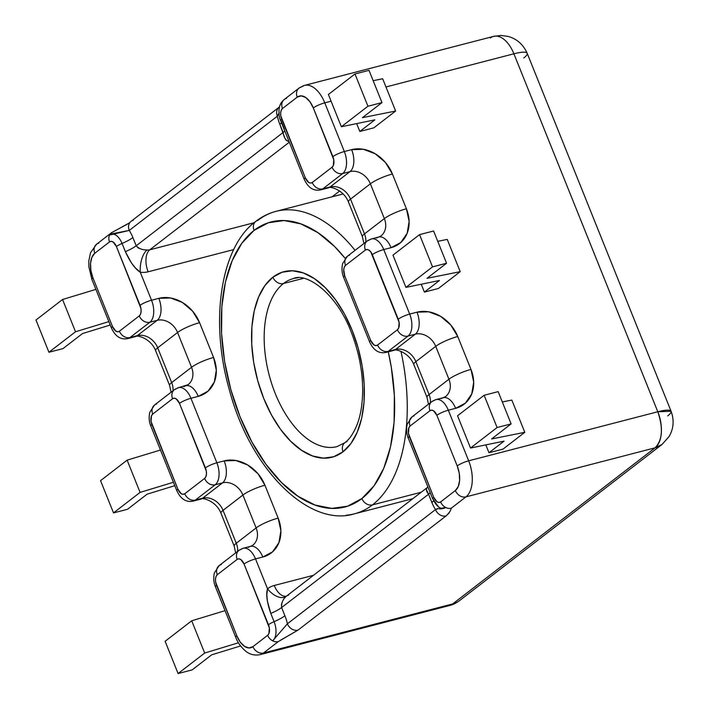 <?xml version="1.0" encoding="UTF-8"?>
<svg xmlns="http://www.w3.org/2000/svg" width="709" height="709" viewBox="0 0 709 709"><rect width="100%" height="100%" fill="white"/><g stroke="black" fill="none" stroke-linecap="round" stroke-linejoin="round"><path stroke-width="1.06" d="M193.22 501.112A17.362 9.554 -104.5 0 0 195.356 500.084A17.362 9.554 75.5 0 1 193.362 501.077L200.656 499.18A17.362 9.554 -104.5 0 0 202.659 498.188L195.356 500.084L215.217 484.77L222.511 482.873L202.659 498.188L195.356 500.084A9.031 7.338 -127.6 0 1 184.757 493.756L204.617 478.442L205.858 476.723L206.443 474.117L206.284 471.015L179.474 403.377L176.195 398.875L174.281 398.192L172.579 398.75L152.719 414.065L151.487 415.775L151.052 421.483L177.862 489.13L181.149 493.624L183.055 494.306L184.757 493.756A8.331 4.582 75.5 0 1 177.862 489.13L151.93 424.62A8.331 4.582 75.5 0 1 152.719 414.065A9.031 7.338 -127.6 0 1 154.411 405.096A9.031 7.338 -127.6 0 1 156.716 403.953M431.666 401.728A9.031 7.338 52.4 0 0 429.973 410.697A8.331 4.582 75.5 0 1 436.868 415.323L457.208 465.919A19.444 10.697 75.5 0 1 455.364 490.539L440.626 501.901L455.364 490.539L458.253 486.542L459.618 480.463L459.255 473.222L457.208 465.919L436.868 415.323L433.589 410.821L431.684 410.139L429.973 410.697L410.121 426.012L408.88 427.722L408.455 433.429L433.731 497.275L437.019 501.777L438.924 502.459L440.626 501.901A9.031 7.338 52.4 0 0 445.615 507.449A9.031 7.338 52.4 0 0 451.225 508.229L465.964 496.867L655.098 447.822L452.67 603.926L263.535 652.98A9.031 7.338 -127.6 0 1 252.936 646.652L267.665 635.291L268.906 633.571L269.34 627.864L244.056 564.018L240.768 559.516L238.862 558.834L237.161 559.392L217.3 574.707L216.059 576.417L215.474 579.023L215.633 582.133L236.85 635.858L240.254 642.106L244.508 646.351L248.965 647.946L252.936 646.652A19.444 10.697 75.5 0 1 236.85 635.858L216.511 585.262A8.331 4.582 75.5 0 1 217.3 574.707A9.031 7.338 -127.6 0 1 218.992 565.738A9.031 7.338 -127.6 0 1 221.288 564.594M282.563 601.338L281.482 604.334L281.615 607.551L284.921 615.775A28.209 15.518 75.5 0 1 287.393 623.814L435.494 509.594A28.209 15.518 75.5 0 1 431.861 502.451L428.555 494.235L281.615 607.551L284.921 615.775A17.362 3.315 -21.9 0 1 274.091 621.669L270.785 613.445L267.39 601.126L266.823 594.807L267.541 588.824A26.384 21.447 -127.6 0 1 274.25 585.483L313.493 575.309L274.25 585.483A17.362 9.554 -104.5 0 0 286.454 596.154M140.905 248.974L138.22 247.955L136.19 245.784A17.362 3.315 -21.9 0 1 125.36 251.677A17.362 3.315 158.1 0 0 136.19 245.784C138.867 248.664 142.509 250.055 147.1 249.949A9.031 7.338 52.4 0 0 149.794 249.798L254.106 222.741L149.794 249.798A17.362 9.554 -104.5 0 0 148.146 271.786L233.74 249.586L148.146 271.786A26.384 21.447 -127.6 0 1 140.267 272.229L135.428 267.949L131.422 262.906L125.36 251.677L122.054 243.462A15.128 8.331 -104.5 0 0 109.532 235.06L129.251 230.425A28.209 15.518 75.5 0 1 132.884 237.559L136.19 245.784L283.13 132.468A17.362 3.315 158.1 0 0 284.788 130.917A17.362 3.315 -21.9 0 1 283.13 132.468C283.751 136.934 285.381 139.868 288.031 141.268A17.362 7.843 97.4 0 1 288.749 140.781A17.362 7.843 -82.6 0 0 288.031 141.268A9.031 7.338 -127.6 0 0 288.971 141.33A9.031 7.338 -127.6 0 1 288.031 141.268L285.895 140.054L284.805 137.998L279.825 124.243A17.362 3.315 158.1 0 0 281.686 122.409A17.362 3.315 -21.9 0 1 279.825 124.243A28.209 15.518 75.5 0 1 277.352 116.205L129.251 230.425A28.209 15.518 75.5 0 1 132.884 237.559L136.19 245.784L283.13 132.468L279.825 124.243A28.209 15.518 75.5 0 1 277.352 116.205L279.195 112.74M155.634 350.689A17.362 3.315 -21.9 0 1 157.699 347.818L177.56 332.503L191.545 367.289L171.684 382.603L157.699 347.818A17.362 14.109 52.4 0 0 137.316 335.649L130.013 337.537A17.362 9.554 75.5 0 1 128.019 338.53L135.313 336.642A17.362 9.554 -104.5 0 0 137.316 335.649L157.168 320.335L137.316 335.649L130.013 337.537L149.874 322.223L157.168 320.335A17.362 9.554 -104.5 0 0 158.825 298.347L151.531 300.235L140.267 272.229L151.531 300.235L158.825 298.347L170.532 297.966L182.39 302.459L192.591 311.145L199.592 322.692L213.577 357.478L216.307 370.133L214.348 381.974L208.003 391.182L198.228 396.375L190.934 398.272L216.865 462.782L224.168 460.885L235.867 460.513L247.733 465.007L257.934 473.683L264.936 485.231L278.158 518.119L280.888 530.775L278.929 542.615L272.584 551.832L262.809 557.026A17.362 9.554 -104.5 0 0 250.445 546.391L243.152 548.287L238.942 550.352L219.081 565.667A9.031 7.338 52.4 0 0 217.3 574.707L237.161 559.392A9.031 7.338 -127.6 0 1 238.942 550.352A9.031 7.338 -127.6 0 1 241.149 549.28A17.362 9.554 75.5 0 1 243.152 548.287A17.362 9.554 75.5 0 1 255.515 558.914L267.541 588.824L255.515 558.914L262.809 557.026L255.515 558.914A17.362 9.554 -104.5 0 0 243.284 548.252M147.1 249.949A9.031 7.338 52.4 0 0 149.794 249.798A17.362 9.554 75.5 0 0 148.146 271.786A26.384 21.447 -127.6 0 1 140.267 272.229A17.362 7.843 97.4 0 1 147.1 249.949A17.362 7.843 -82.6 0 0 140.267 272.229C135.197 269.074 130.234 262.224 125.36 251.677L122.054 243.462A17.362 3.315 158.1 0 0 132.884 237.559A17.362 3.315 -21.9 0 1 122.054 243.462A9.031 1.719 158.1 0 0 116.418 246.528A9.031 1.719 -21.9 0 1 122.054 243.462A15.128 8.331 -104.5 0 0 109.532 235.06A9.031 7.338 -127.6 0 1 111.313 232.862L96.575 244.224A9.031 7.338 52.4 0 0 94.793 253.264L109.532 241.902A9.031 7.338 -127.6 0 1 109.532 235.06A9.031 7.338 52.4 0 0 109.532 241.902L94.793 253.264L91.904 257.252L90.539 263.34L90.903 270.581L92.941 277.884L112.518 326.583L115.806 331.085L117.712 331.768L119.413 331.209L139.274 315.895L140.515 314.184L141.1 311.579L140.94 308.468L116.418 246.528L113.139 242.026L111.233 241.344L109.532 241.902A8.331 4.582 75.5 0 1 116.418 246.528L140.063 305.34A8.331 4.582 75.5 0 1 139.274 315.895A9.031 7.338 52.4 0 0 149.874 322.223L157.168 320.335A17.362 14.109 -127.6 0 1 177.56 332.503L157.699 347.818A17.362 3.315 158.1 0 0 155.625 350.654C150.6 337.785 135.809 334.595 135.313 336.642M280.259 640.351L297.993 630.141L446.094 515.93L449.338 512.722M260.035 654.664A28.466 15.669 -104.5 0 0 263.535 652.98L278.274 641.618A9.031 7.338 -127.6 0 1 272.655 640.83A9.031 7.338 -127.6 0 1 267.665 635.291L252.936 646.652A9.031 7.338 52.4 0 0 263.535 652.98A28.466 15.669 75.5 0 1 260.256 654.611L449.391 605.557A28.466 15.669 -104.5 0 0 452.67 603.926L263.535 652.98L278.274 641.618L297.993 630.141L446.094 515.93C449.205 512.899 450.915 510.338 451.225 508.229L465.964 496.867L655.098 447.822L452.67 603.926A28.466 15.669 75.5 0 1 449.391 605.557C452.528 604.91 455.949 603.244 459.627 600.541A28.466 23.14 -127.6 0 1 452.67 603.926A28.466 23.14 52.4 0 0 459.627 600.541L662.055 444.437A28.466 23.14 -127.6 0 1 655.098 447.822A28.466 15.669 -104.5 0 0 657.801 411.761L513.901 53.795L385.962 86.968L513.901 53.795A28.466 15.669 -104.5 0 0 493.624 36.363A28.466 15.669 75.5 0 1 513.901 53.795A28.466 5.433 -21.9 0 1 527.186 53.299A28.466 5.433 -21.9 0 1 523.774 57.952M115.514 230.514L127.248 224.23M149.794 249.798L289.316 142.199L149.794 249.798M339.691 190.969L332.14 196.792L339.691 190.969M62.959 348.624L48.93 352.258L75.517 331.759L108.858 321.629L75.517 331.759L48.93 352.258L35.964 320.007L62.552 299.508L75.517 331.759L62.552 299.508L35.964 320.007L48.93 352.258L62.959 348.624L82.501 333.558L62.959 348.624M110.223 325.032L82.501 333.558L110.223 325.032M95.892 289.378L62.552 299.508L95.892 289.378M127.54 509.266L113.511 512.908L140.09 492.401L173.439 482.271L140.09 492.401L113.511 512.908L100.545 480.649L127.124 460.15L140.09 492.401L127.124 460.15L100.545 480.649L113.511 512.908L127.54 509.266L147.073 494.2L127.54 509.266M174.804 485.674L147.073 494.2L174.804 485.674M160.473 450.02L127.124 460.15L160.473 450.02M192.121 669.908L178.092 673.55L204.671 653.051L238.446 642.788L204.671 653.051L178.092 673.55L165.117 641.29L191.705 620.792L204.671 653.051L191.705 620.792L165.117 641.29L178.092 673.55L192.121 669.908L211.654 654.841L192.121 669.908M240.573 645.952L211.654 654.841L240.573 645.952M225.045 610.662L191.705 620.792L225.045 610.662M220.978 513.227A17.362 3.315 -21.9 0 1 223.043 510.365L242.903 495.05L256.117 527.939L236.265 543.254L223.043 510.365A17.362 14.109 52.4 0 0 202.659 498.188A17.362 9.554 75.5 0 1 200.514 499.216M662.073 444.419A28.466 23.14 -127.6 0 1 662.055 444.437L655.098 447.822C662.454 440.129 663.358 428.112 657.801 411.761A28.466 5.433 -21.9 0 1 671.086 411.273A28.466 5.433 -21.9 0 1 667.683 415.926M128.019 338.53A17.362 9.554 75.5 0 1 128.019 338.539C118.563 340.639 113.759 333.106 111.446 328.063A9.031 1.719 -21.9 0 1 112.518 326.583A9.031 1.719 158.1 0 0 111.446 328.072M171.091 392.228L169.611 385.439A17.362 3.315 -21.9 0 1 171.684 382.603L157.699 347.818A17.362 14.109 52.4 0 0 137.316 335.649A17.362 9.554 75.5 0 1 135.18 336.678M151.531 300.235A17.362 9.554 75.5 0 1 149.874 322.223A17.362 9.554 -104.5 0 0 151.531 300.235A9.031 1.719 158.1 0 0 140.063 305.34A9.031 1.719 -21.9 0 1 151.531 300.235M183.87 386.742A17.362 9.554 75.5 0 1 186.006 385.714A17.362 9.554 75.5 0 1 198.228 396.375A34.723 28.218 52.4 0 0 213.577 357.478A17.362 3.315 158.1 0 0 191.545 367.289A17.362 3.315 -21.9 0 1 213.577 357.478L199.592 322.692A17.362 3.315 158.1 0 0 177.56 332.503A17.362 3.315 -21.9 0 1 199.592 322.692A34.723 28.218 52.4 0 0 158.825 298.347A17.362 9.554 75.5 0 1 157.168 320.335A17.362 14.109 -127.6 0 1 177.56 332.503L191.545 367.289L171.684 382.603A17.362 14.109 52.4 0 1 173.005 390.756A17.362 14.109 52.4 0 0 171.684 382.603A17.362 3.315 158.1 0 0 169.619 385.474M188.293 384.535A17.362 14.109 -127.6 0 0 191.545 367.289A17.362 14.109 -127.6 0 1 188.115 384.677L178.571 387.637A17.362 9.554 75.5 0 1 190.934 398.272L198.228 396.375A17.362 9.554 -104.5 0 0 185.864 385.749M176.568 388.638A17.362 9.554 75.5 0 1 178.571 387.637L174.361 389.711A9.031 7.338 -127.6 0 1 176.568 388.638M176.789 490.619A9.031 1.719 158.1 0 1 177.862 489.13A9.031 1.719 -21.9 0 0 176.78 490.601C179.102 495.644 183.906 503.177 193.362 501.077A17.362 9.554 75.5 0 1 193.353 501.077M248.442 547.383A17.362 9.554 75.5 0 1 250.578 546.355A17.362 9.554 75.5 0 1 262.809 557.026A34.723 28.218 52.4 0 0 278.158 518.119A17.362 3.315 158.1 0 0 256.117 527.939A17.362 3.315 -21.9 0 1 278.158 518.119L264.936 485.231A17.362 3.315 158.1 0 0 242.903 495.05A17.362 3.315 -21.9 0 1 264.936 485.231A34.723 28.218 52.4 0 0 224.168 460.885A17.362 9.554 75.5 0 1 222.511 482.873A17.362 9.554 -104.5 0 0 224.168 460.885L216.865 462.782A17.362 9.554 75.5 0 1 215.217 484.77L222.511 482.873A17.362 14.109 -127.6 0 1 242.903 495.05L223.043 510.365A17.362 14.109 52.4 0 0 202.659 498.188L222.511 482.873A17.362 14.109 -127.6 0 1 242.903 495.05L256.117 527.939L236.265 543.254A17.362 14.109 52.4 0 1 237.586 551.398A17.362 14.109 52.4 0 0 236.265 543.254A17.362 3.315 158.1 0 0 234.2 546.116A17.362 3.315 -21.9 0 1 236.265 543.254L223.043 510.365A17.362 3.315 158.1 0 0 220.969 513.201C215.944 500.332 201.152 497.133 200.656 499.18M252.865 545.186A17.362 14.109 -127.6 0 0 256.117 527.939A17.362 14.109 -127.6 0 1 252.688 545.318L250.445 546.391M127.877 338.565A17.362 9.554 -104.5 0 0 130.013 337.537L149.874 322.223A9.031 7.338 -127.6 0 1 139.274 315.895L119.413 331.209A9.031 7.338 52.4 0 0 130.013 337.537A9.031 7.338 -127.6 0 1 119.413 331.209A8.331 4.582 75.5 0 1 112.518 326.583L92.941 277.884A9.031 1.719 158.1 0 0 91.869 279.364L111.446 328.063M109.585 235.025L109.532 235.06A9.031 7.338 52.4 0 1 111.313 232.862A9.031 7.338 -127.6 0 1 113.52 231.781M91.869 279.373A9.031 1.719 -21.9 0 1 92.941 277.884A19.444 10.697 75.5 0 1 94.793 253.264A9.031 7.338 -127.6 0 1 96.486 244.295A9.031 7.338 -127.6 0 1 98.781 243.143M176.78 490.601L150.849 426.091A9.031 1.719 -21.9 0 1 151.93 424.62A9.031 1.719 158.1 0 0 150.849 426.091C149.067 421.988 148.713 417.397 149.785 412.328L154.509 405.025A9.031 7.338 52.4 0 0 152.719 414.065L172.579 398.75A9.031 7.338 -127.6 0 1 174.361 389.711L154.509 405.025M174.272 389.782A9.031 7.338 52.4 0 0 172.579 398.75A8.331 4.582 75.5 0 1 179.474 403.377A9.031 1.719 -21.9 0 1 190.934 398.272A17.362 9.554 -104.5 0 0 178.703 387.61M204.617 478.442L184.757 493.756A9.031 7.338 52.4 0 0 195.356 500.084L215.217 484.77A9.031 7.338 -127.6 0 1 204.617 478.442A9.031 7.338 52.4 0 0 215.217 484.77A17.362 9.554 -104.5 0 0 216.865 462.782L190.934 398.272A9.031 1.719 158.1 0 0 179.474 403.377L205.406 467.887A9.031 1.719 -21.9 0 1 216.865 462.782A9.031 1.719 158.1 0 0 205.406 467.887A8.331 4.582 75.5 0 1 204.617 478.442M260.256 654.611C254.956 655.719 250.188 654.637 245.961 651.385C240.909 647.06 237.506 642.381 235.769 637.329A9.031 1.719 -21.9 0 1 236.85 635.858A9.031 1.719 158.1 0 0 235.778 637.347L215.43 586.733A9.031 1.719 -21.9 0 1 216.511 585.262A9.031 1.719 158.1 0 0 215.43 586.733C213.648 582.63 213.294 578.039 214.366 572.969L219.081 565.667M238.853 550.423A9.031 7.338 52.4 0 0 237.161 559.392A8.331 4.582 75.5 0 1 244.056 564.018A9.031 1.719 -21.9 0 1 255.515 558.914A9.031 1.719 158.1 0 0 244.056 564.018L268.463 624.735A9.031 1.719 -21.9 0 1 274.091 621.669A9.031 1.719 158.1 0 0 268.463 624.735A8.331 4.582 75.5 0 1 267.665 635.291A9.031 7.338 52.4 0 0 272.655 640.83A15.128 8.331 -104.5 0 0 274.091 621.669L270.785 613.445C266.93 602.278 265.848 594.071 267.541 588.824A26.384 21.447 -127.6 0 1 274.25 585.483A17.362 9.554 75.5 0 0 286.463 596.154M427.243 487.579A9.031 7.338 -127.6 0 1 427.332 487.508L286.409 596.189A9.031 7.338 52.4 0 0 286.321 596.26A17.362 10.112 51.3 0 1 267.541 588.824A17.362 10.112 -128.7 0 0 286.321 596.26C282.882 599.238 281.313 603.005 281.615 607.551L428.555 494.235L426.198 489.077L427.243 487.579C425.754 489.05 426.189 491.275 428.555 494.235A17.362 3.315 158.1 0 0 430.212 492.684A17.362 3.315 -21.9 0 1 428.555 494.235L431.861 502.451A17.362 3.315 158.1 0 0 433.598 500.802A17.362 3.315 -21.9 0 1 431.861 502.451A28.209 15.518 75.5 0 0 435.494 509.594A9.031 7.338 52.4 0 0 446.094 515.93A9.031 7.338 -127.6 0 1 435.494 509.594L287.393 623.814L272.655 640.83A15.128 8.331 -104.5 0 0 274.091 621.669A17.362 3.315 158.1 0 0 284.921 615.775A28.209 15.518 75.5 0 1 287.393 623.814A9.031 7.338 52.4 0 0 297.993 630.141A9.031 7.338 -127.6 0 1 287.393 623.814L272.655 640.83A9.031 7.338 52.4 0 0 278.274 641.618M367.085 241.078A9.031 7.338 52.4 0 0 365.401 250.047A8.331 4.582 75.5 0 1 372.296 254.673L398.228 319.183A8.331 4.582 75.5 0 1 397.43 329.738L377.578 345.053L397.43 329.738L398.671 328.028L399.105 322.311L370.834 251.996L369.008 250.18L367.102 249.488L365.401 250.047L345.54 265.361L344.299 267.071L343.714 269.686L344.751 275.916L370.683 340.426L373.962 344.928L375.867 345.611L377.578 345.053A9.031 7.338 52.4 0 0 388.178 351.38L408.038 336.066L415.332 334.178L395.471 349.493L388.178 351.38A17.362 9.554 75.5 0 1 386.175 352.373L393.477 350.485A17.362 9.554 -104.5 0 0 395.471 349.493L415.332 334.178A17.362 9.554 -104.5 0 0 416.981 312.19L428.688 311.809L440.546 316.303L450.756 324.988L457.757 336.536L470.98 369.424L473.701 382.08L471.742 393.912L465.396 403.129L455.63 408.322L448.327 410.219L468.667 460.815L657.801 411.761L468.667 460.815A28.466 15.669 75.5 0 1 465.964 496.867A28.466 15.669 -104.5 0 0 468.667 460.815L448.327 410.219L455.63 408.322A17.362 9.554 -104.5 0 0 443.258 397.696L435.964 399.584A17.362 9.554 75.5 0 1 448.327 410.219A17.362 9.554 -104.5 0 0 436.106 399.557M320.698 189.87A17.362 9.554 -104.5 0 0 322.834 188.842A17.362 9.554 75.5 0 1 320.84 189.835L328.134 187.938A17.362 9.554 -104.5 0 0 330.128 186.946L349.989 171.631A17.362 14.109 -127.6 0 1 370.373 183.808L384.358 218.594A17.362 3.315 -21.9 0 1 406.399 208.783L392.414 173.997A17.362 3.315 158.1 0 0 370.373 183.808A17.362 3.315 -21.9 0 1 392.414 173.997A34.723 28.218 52.4 0 0 351.637 149.652A17.362 9.554 75.5 0 1 349.989 171.631A17.362 9.554 -104.5 0 0 351.637 149.652L344.344 151.54A17.362 9.554 75.5 0 1 342.695 173.528L349.989 171.631A17.362 14.109 -127.6 0 1 370.373 183.808L350.521 199.123L370.373 183.808L384.358 218.594L364.497 233.908L350.521 199.123A17.362 14.109 52.4 0 0 330.128 186.946L322.834 188.842L342.695 173.528L349.989 171.631L330.128 186.946L322.834 188.842A9.031 7.338 -127.6 0 1 312.235 182.514A8.331 4.582 75.5 0 1 305.34 177.888L281.695 119.068A8.331 4.582 75.5 0 1 282.483 108.512L297.222 97.151L282.483 108.512L281.251 110.223L280.667 112.828L280.817 115.939L305.34 177.888L308.619 182.381L310.533 183.073L312.235 182.514L332.096 167.2L333.327 165.489L333.762 159.773L313.307 107.945L309.904 101.697L305.65 97.452L301.192 95.857L297.222 97.151A9.031 7.338 -127.6 0 1 299.003 88.111A9.031 7.338 -127.6 0 1 301.21 87.039A28.466 15.669 75.5 0 1 304.489 85.408A28.466 15.669 75.5 0 1 324.766 102.84L331.094 101.201L324.766 102.84L344.344 151.54L351.637 149.652L363.345 149.271L375.203 153.764L385.412 162.45L392.414 173.997L406.399 208.783L409.128 221.438L407.17 233.27L400.815 242.487L391.049 247.68L383.755 249.568L409.687 314.078L416.981 312.19L409.687 314.078A17.362 9.554 75.5 0 1 408.038 336.066L415.332 334.178A17.362 14.109 -127.6 0 1 435.716 346.346L448.939 379.235L429.078 394.55L415.855 361.661L435.716 346.346A17.362 3.315 -21.9 0 1 457.757 336.536A34.723 28.218 52.4 0 0 416.981 312.19A17.362 9.554 75.5 0 1 415.332 334.178A17.362 14.109 -127.6 0 1 435.716 346.346L448.939 379.235A17.362 3.315 -21.9 0 1 470.98 369.424L457.757 336.536A17.362 3.315 158.1 0 0 435.716 346.346L415.855 361.661A17.362 14.109 52.4 0 0 395.471 349.493L388.178 351.38L408.038 336.066A17.362 9.554 -104.5 0 0 409.687 314.078L383.755 249.568L391.049 247.68A17.362 9.554 -104.5 0 0 378.686 237.054L371.383 238.942A17.362 9.554 75.5 0 1 383.755 249.568A17.362 9.554 -104.5 0 0 371.525 238.906M438.428 288.466L424.399 292.108L421.243 284.238L424.399 292.108L439.456 280.498L405.938 287.384L432.525 266.885L446.555 263.243L427.013 278.318L460.212 271.671L438.428 288.466L424.399 292.108L439.456 280.498L405.938 287.384L392.972 255.134L419.56 234.626L432.525 266.885L405.938 287.384L392.972 255.134L419.56 234.626L432.525 266.885L446.555 263.243L433.589 230.992L419.56 234.626L433.589 230.992L446.555 263.243L427.013 278.318L460.212 271.671L447.246 239.42L437.737 241.317L447.246 239.42L460.212 271.671L438.428 288.466M503.009 449.116L488.98 452.75L485.816 444.889L488.98 452.75L504.037 441.14L470.519 448.035L497.098 427.527L511.127 423.893L491.594 438.96L524.793 432.313L503.009 449.116L488.98 452.75L504.037 441.14L470.519 448.035L457.553 415.775L484.132 395.276L497.098 427.527L470.519 448.035L457.553 415.775L484.132 395.276L497.098 427.527L511.127 423.893L498.161 391.634L484.132 395.276L498.161 391.634L511.127 423.893L491.594 438.96L524.793 432.313L511.827 400.062L502.318 401.968L511.827 400.062L524.793 432.313L503.009 449.116M359.826 131.466L356.662 123.596L359.826 131.466L374.875 119.856L341.357 126.743L367.944 106.244L381.974 102.601L362.432 117.667L395.631 111.029L373.856 127.824L359.826 131.466L373.856 127.824L395.631 111.029L382.665 78.77L373.156 80.675L382.665 78.77L395.631 111.029L362.432 117.667L381.974 102.601L369.008 70.351L354.979 73.984L367.944 106.244L341.357 126.743L328.391 94.483L354.979 73.984L328.391 94.483L341.357 126.743L374.875 119.856L359.826 131.466M369.008 70.351L354.979 73.984L367.944 106.244L381.974 102.601L369.008 70.351M490.344 37.985A28.466 15.669 75.5 0 1 493.624 36.363L304.489 85.408L299.003 88.111L284.274 99.473A9.031 7.338 52.4 0 0 282.492 101.671A15.128 8.331 -104.5 0 0 280.215 104.843A15.128 8.331 -104.5 0 1 282.492 101.671A9.031 7.338 52.4 0 0 282.483 108.512A9.031 7.338 -127.6 0 1 282.492 101.671A9.031 7.338 -127.6 0 1 284.265 99.473A9.031 7.338 -127.6 0 1 286.48 98.4M513.901 53.795L657.801 411.761L671.086 411.273L527.186 53.299A28.466 5.433 158.1 0 0 513.901 53.795M369.389 239.934A17.362 9.554 75.5 0 1 371.383 238.942L367.182 241.007A9.031 7.338 -127.6 0 1 369.389 239.934M320.84 189.835A17.362 9.554 75.5 0 1 320.831 189.835C311.384 191.935 306.572 184.402 304.258 179.359A9.031 1.719 -21.9 0 1 305.34 177.888A9.031 1.719 158.1 0 0 304.267 179.377L280.613 120.539A9.031 1.719 -21.9 0 1 281.695 119.068A9.031 1.719 158.1 0 0 280.613 120.539A9.031 1.719 -21.9 0 0 281.056 120.84L284.362 129.065M376.683 238.047A17.362 9.554 75.5 0 1 378.819 237.019A17.362 9.554 75.5 0 1 391.049 247.68A34.723 28.218 52.4 0 0 406.399 208.783A17.362 3.315 158.1 0 0 384.358 218.594A17.362 14.109 -127.6 0 1 381.105 235.84M348.456 201.985A17.362 3.315 -21.9 0 1 350.521 199.123A17.362 14.109 52.4 0 0 330.128 186.946A17.362 9.554 75.5 0 1 327.992 187.974M328.134 187.938C328.622 185.891 343.413 189.09 348.438 201.959A17.362 3.315 158.1 0 1 350.521 199.123L364.497 233.908A17.362 3.315 158.1 0 0 362.432 236.771A17.362 3.315 -21.9 0 1 364.497 233.908A17.362 14.109 52.4 0 1 365.817 242.061A17.362 14.109 52.4 0 0 364.497 233.908L384.358 218.594A17.362 14.109 -127.6 0 1 380.928 235.982L378.686 237.054M433.97 400.576A17.362 9.554 75.5 0 1 435.964 399.584L431.763 401.657A9.031 7.338 -127.6 0 1 433.97 400.576M441.264 398.688A17.362 9.554 75.5 0 1 443.4 397.66A17.362 9.554 75.5 0 1 455.63 408.322A34.723 28.218 52.4 0 0 470.98 369.424A17.362 3.315 158.1 0 0 448.939 379.235A17.362 14.109 -127.6 0 1 445.686 396.482M443.258 397.696L445.509 396.623A17.362 14.109 -127.6 0 0 448.939 379.235L429.078 394.55A17.362 3.315 158.1 0 0 427.013 397.412A17.362 3.315 -21.9 0 1 429.078 394.55A17.362 14.109 52.4 0 1 430.398 402.703A17.362 14.109 52.4 0 0 429.078 394.55L415.855 361.661A17.362 3.315 158.1 0 0 413.781 364.497A17.362 3.315 -21.9 0 1 415.855 361.661A17.362 14.109 52.4 0 0 395.471 349.493A17.362 9.554 75.5 0 1 393.335 350.521M332.096 167.2L312.235 182.514A9.031 7.338 52.4 0 0 322.834 188.842L342.695 173.528A9.031 7.338 -127.6 0 1 332.096 167.2A9.031 7.338 52.4 0 0 342.695 173.528A17.362 9.554 -104.5 0 0 344.344 151.54A9.031 1.719 158.1 0 0 332.884 156.645A8.331 4.582 75.5 0 1 332.096 167.2M298.914 88.182A9.031 7.338 52.4 0 0 297.222 97.151A19.444 10.697 75.5 0 1 313.307 107.945L332.884 156.645A9.031 1.719 -21.9 0 1 344.344 151.54L324.766 102.84A9.031 1.719 158.1 0 0 313.307 107.945A9.031 1.719 -21.9 0 1 324.766 102.84A28.466 15.669 -104.5 0 0 304.71 85.355M372.296 254.673A9.031 1.719 -21.9 0 1 383.755 249.568A9.031 1.719 158.1 0 0 372.296 254.673M398.228 319.183A9.031 1.719 -21.9 0 1 409.687 314.078A9.031 1.719 158.1 0 0 398.228 319.183M386.042 352.408A17.362 9.554 -104.5 0 0 388.178 351.38A9.031 7.338 -127.6 0 1 377.578 345.053A8.331 4.582 75.5 0 1 370.683 340.426A9.031 1.719 158.1 0 0 369.611 341.915A9.031 1.719 -21.9 0 1 370.683 340.426L344.751 275.916A9.031 1.719 158.1 0 0 343.67 277.396A9.031 1.719 -21.9 0 1 344.751 275.916A8.331 4.582 75.5 0 1 345.54 265.361L365.401 250.047A9.031 7.338 -127.6 0 1 367.182 241.007L347.321 256.321A9.031 7.338 52.4 0 0 345.54 265.361A9.031 7.338 -127.6 0 1 347.233 256.392A9.031 7.338 -127.6 0 1 349.528 255.249M397.43 329.738A9.031 7.338 52.4 0 0 408.038 336.066A9.031 7.338 -127.6 0 1 397.43 329.738M436.868 415.323A9.031 1.719 -21.9 0 1 448.327 410.219A9.031 1.719 158.1 0 0 436.868 415.323M457.208 465.919A9.031 1.719 -21.9 0 1 468.667 460.815A9.031 1.719 158.1 0 0 457.208 465.919M408.251 438.056A9.031 1.719 -21.9 0 1 409.323 436.558A8.331 4.582 75.5 0 1 410.121 426.012L429.973 410.697A9.031 7.338 -127.6 0 1 431.763 401.657L411.902 416.972A9.031 7.338 52.4 0 0 410.121 426.012A9.031 7.338 -127.6 0 1 411.805 417.043A9.031 7.338 -127.6 0 1 414.109 415.891M455.364 490.539A9.031 7.338 52.4 0 0 465.964 496.867A9.031 7.338 -127.6 0 1 455.364 490.539M409.323 436.558A9.031 1.719 158.1 0 0 408.242 438.038L432.65 498.755A9.031 1.719 -21.9 0 1 433.731 497.275L409.323 436.558M438.561 506.864A15.128 8.331 -104.5 0 0 445.615 507.449A15.128 8.331 -104.5 0 1 438.57 506.873A15.128 8.331 -104.5 0 1 433.093 499.047A9.031 1.719 -21.9 0 1 432.65 498.755L438.534 506.846M451.225 508.229A9.031 7.338 -127.6 0 1 445.615 507.449A9.031 7.338 -127.6 0 1 440.626 501.901A8.331 4.582 75.5 0 1 433.731 497.275A9.031 1.719 158.1 0 0 432.65 498.746M280.516 104.143L282.466 101.697M438.33 508.583L435.494 509.594C439.651 506.891 437.852 510.808 445.615 507.449L439.855 508.619M288.616 595.117A9.031 7.338 52.4 0 0 286.409 596.189A9.031 7.338 52.4 0 0 286.321 596.26M281.615 607.551A17.362 3.315 -21.9 0 1 270.785 613.445A17.362 3.315 158.1 0 0 281.615 607.551M279.045 107.236A9.031 7.338 52.4 0 0 277.352 116.205A9.031 7.338 -127.6 0 1 279.133 107.165L279.532 106.855M279.133 107.165L131.032 221.376A9.031 7.338 52.4 0 0 129.251 230.425L277.352 116.205M111.871 233.828L129.251 230.425A9.031 7.338 -127.6 0 1 130.943 221.456A9.031 7.338 -127.6 0 1 133.239 220.304M332.548 447.352A86.799 47.769 75.5 0 1 270.608 380.21A86.799 47.769 75.5 0 1 283.485 283.52A9.031 7.338 -127.6 0 1 272.885 277.184A95.83 52.741 -104.5 0 0 263.775 398.555A95.83 52.741 -104.5 0 0 343.059 451.748A9.031 7.338 -127.6 0 1 344.751 442.779A9.031 7.338 -127.6 0 1 347.047 441.636M346.373 515.186A156.246 85.984 -104.5 0 0 372.473 504.879A9.031 7.338 -127.6 0 1 361.874 498.551A147.215 81.021 75.5 0 1 240.067 416.83A147.215 81.021 75.5 0 1 254.07 230.39A9.031 7.338 -127.6 0 1 255.763 221.421A9.031 7.338 -127.6 0 1 258.058 220.269A156.246 85.984 75.5 0 1 276.049 211.335A156.246 85.984 75.5 0 1 355.058 250.357A156.246 85.984 -104.5 0 0 284.158 209.97M344.751 442.779A9.031 7.338 52.4 0 0 343.059 451.748A95.83 52.741 -104.5 0 0 352.169 330.376A95.83 52.741 -104.5 0 0 272.885 277.184L264.936 285.514L258.643 296.876L254.239 310.834L251.908 326.858L251.73 344.317L253.707 362.556L257.775 380.875L263.775 398.555L271.467 414.925L280.56 429.362L290.717 441.299L301.529 450.286L312.589 455.976L323.472 458.147L333.762 456.72L343.059 451.748L351.008 443.417L357.301 432.056L361.705 418.097L364.036 402.083L364.213 384.615L362.237 366.376L358.169 348.066L352.169 330.376L344.477 314.007L335.384 299.57L325.227 287.632L314.415 278.646L303.355 272.956L292.471 270.785L282.182 272.212L272.885 277.184A9.031 7.338 52.4 0 0 283.485 283.52A86.799 47.769 75.5 0 1 293.473 278.557C305.517 272.274 337.183 292.179 352.426 335.295C359.295 353.924 362.707 372.482 362.671 390.96C362.503 404.157 360.659 415.323 357.159 424.469C353.534 433.376 349.431 439.456 344.84 442.708L337.059 446.599A86.799 47.769 75.5 0 1 271.839 384.154A86.799 47.769 75.5 0 1 283.485 283.52L303.328 278.371L283.485 283.52A86.799 47.769 75.5 0 1 297.984 277.795M388.275 351.832L391.333 367.395L394.372 395.418L394.098 422.245L390.508 446.856L383.755 468.303L374.086 485.754L361.874 498.551A9.031 7.338 52.4 0 0 372.473 504.879A156.246 85.984 -104.5 0 0 400.966 351.309A156.246 85.984 75.5 0 1 372.473 504.879L421.199 492.241L372.473 504.879A156.246 85.984 75.5 0 1 354.491 513.812C309.275 527.833 250.658 470.005 229.583 390.632C209.279 321.044 220.756 246.661 255.852 221.341C262.1 216.546 268.826 213.214 276.049 211.335L343.183 193.929M388.169 351.389A147.215 81.021 75.5 0 1 361.874 498.551L347.587 506.191L331.785 508.38L315.062 505.047L298.072 496.309L281.455 482.501L265.866 464.156L251.89 441.982L240.067 416.83L230.859 389.666L224.611 361.537L221.571 333.514L221.846 306.687L225.427 282.076L232.189 260.628L241.858 243.178L254.07 230.39L268.356 222.75L284.158 220.552L300.882 223.893L317.871 232.632L334.488 246.431L345.203 258.413A147.215 81.021 75.5 0 0 254.07 230.39A9.031 7.338 52.4 0 1 255.763 221.421M169.611 385.439L155.625 350.654M235.672 552.878L234.183 546.09L220.969 513.201M96.575 244.224L90.522 252.767L88.829 260.823L88.882 266.921L91.869 279.364M527.186 53.299C523.331 44.561 516.985 38.942 508.131 36.416L501.121 35.45L493.624 36.363M671.086 411.273C674.356 420.242 673.665 428.697 669.021 436.638L662.055 444.437M363.912 243.533L362.423 236.744L348.438 201.959M393.477 350.485C393.965 348.429 408.756 351.629 413.781 364.497L427.004 397.386L428.493 404.174M280.285 104.684C278.442 107.919 278.54 117.02 280.613 120.539M347.321 256.321L342.607 263.633C341.534 268.702 341.889 273.284 343.67 277.396L369.602 341.906C371.915 346.949 376.718 354.482 386.175 352.373M411.902 416.972L407.179 424.274C406.115 429.344 406.47 433.926 408.242 438.038M427.882 486.87L427.332 487.508M284.274 99.473C281.801 101.706 280.427 103.576 280.135 105.083M111.313 232.862L129.809 222.653M412.86 498.675L354.491 513.812"/></g></svg>
